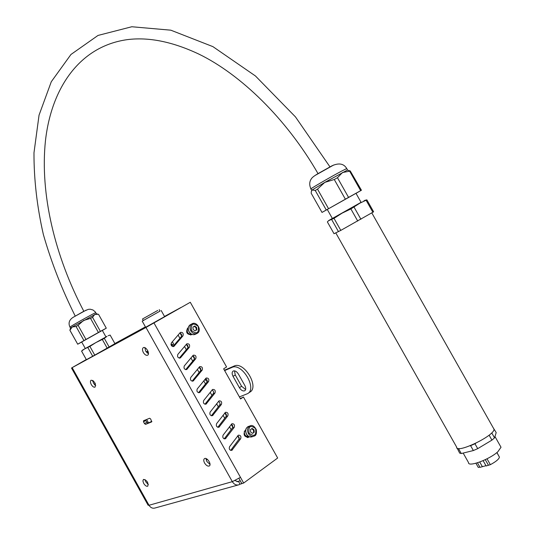 <?xml version="1.0" encoding="UTF-8"?>
<svg xmlns="http://www.w3.org/2000/svg" width="535" height="535" viewBox="0 0 535 535"><rect width="100%" height="100%" fill="white"/><g stroke="black" fill="none" stroke-linecap="round" stroke-linejoin="round"><path stroke-width="0.8" d="M85.319 348.506L81.681 341.979L102.325 330.416M69.898 330.262L70.506 328.136L72.212 326.985L96.347 313.751M81.587 351.094L86.382 359.687L81.567 351.107L84.497 348.967L89.893 346.419L94.748 355.106L109.147 346.994L114.925 343.63L110.136 335.07L108.21 335.672M89.893 346.419L95.899 342.56L102.312 339.451L107.16 348.124M86.382 359.687L94.748 355.106M87.847 347.569L92.695 356.243M82.778 349.943L107.033 336.328L104.305 338.334L109.147 346.994M102.312 339.451L104.305 338.334M102.352 330.469L106.284 328.182L100.406 331.366L92.548 317.308L94.775 314.406L98.514 314.286L106.284 328.182M81.708 342.039L77.709 344.206L69.891 330.282M98.407 332.476L83.948 340.588L76.07 326.497L78.103 325.327L83.547 320.465L90.535 318.392L98.407 332.476L100.406 331.366M83.948 340.588L77.722 344.179M78.103 325.327L85.988 339.431M76.07 326.497L72.212 326.985L69.931 330.229M90.535 318.392L92.548 317.308M239.399 396.91L247.471 393.7C257.676 388.891 241.82 362.262 231.876 367.471L224.64 370.594M233.053 376.359C231.802 373.818 231.856 372.046 233.213 371.029C234.999 370.454 236.737 371.477 238.443 374.099L244.843 385.514C246.08 388.009 246.033 389.761 244.722 390.777C242.91 391.379 241.145 390.349 239.412 387.694L233.053 376.359L235.246 374.935L241.599 386.257L245.632 389.54M223.871 438.68L224.539 438.453M248.133 393.265L249.658 392.242C259.87 387.42 244.04 360.844 234.083 366.06L224.433 370.233M234.477 370.842L235.246 374.935M205.6 378.646L205.988 379.342L206.45 379.148M191.65 334.382L191.784 334.315C187.738 334.214 186.387 332.128 187.745 328.069M248.347 436.56L248.675 436.453C245.659 436.654 244.207 434.935 244.334 431.31M200.819 370.113L199.207 367.251M194.432 358.724L192.821 355.855M188.046 347.329L186.441 344.466M181.659 335.947L180.054 333.084M190.948 334.542L191.289 334.067M188.22 328.122L187.698 328.122M239.192 438.58L237.66 435.838M232.792 427.157L231.234 424.375M226.392 415.742L224.814 412.92M247.605 436.613L248.086 436.072M207.226 381.415L204.785 379.542M178.081 335.017L179.921 338.307M184.495 346.466L186.314 349.709M190.915 357.915L192.714 361.118M197.335 369.371L199.107 372.534M203.755 380.826L205.507 383.956M210.181 392.289L211.913 395.378M216.608 403.758L218.32 406.807M223.041 415.227L224.727 418.243M229.475 426.709L231.14 429.679M206.162 459.859L207.466 459.438M145.547 327.086L136.806 332.061M136.659 331.807L145.493 326.992M180.87 307.531L147.687 326.457L74.057 366.529L148.356 326.089L190.293 302.282L226.579 366.963L223.643 368.829L240.543 398.943L243.438 397.003L277.665 458.013L243.659 483.038L241.813 483.546L238.931 478.397M171.093 344.145L172.036 344.734L171.989 345.958M171.581 345.871L172.357 345.844L172.578 344.466L171.274 343.992L170.946 344.42M156.233 311.29L144.383 317.944L156.233 311.29M157.765 310.434L142.491 319.007L157.765 310.434M164.619 316.633L145.654 327.28L142.21 321.134L160.059 311.109L159.223 309.618M142.21 321.127L160.052 311.102M172.364 341.731L173.567 343.878L173.714 345.623M151.746 421.847L150.636 418.952L149.613 418.25L143.52 420.744L143.527 421.854L145.774 420.423L145.58 419.901M147.794 422.931L146.784 422.229L144.537 423.666L145.547 424.369L151.853 421.292M151.659 421.901L145.547 424.369M145.774 420.423L146.784 422.229M144.537 423.666L143.527 421.854M227.83 415.849L218.935 427.238C216.682 427.251 215.899 426.047 216.601 423.633L225.489 412.284C227.723 412.264 228.505 413.448 227.83 415.849L226.044 416.511C226.773 414.946 226.372 413.742 224.84 412.88M217.805 427.305L226.044 416.511M202.183 370.1L193.202 381.014C190.855 381.127 190.032 379.944 190.734 377.476L199.715 366.602C202.036 366.475 202.859 367.645 202.183 370.1L200.458 370.869C201.22 369.23 200.759 368.013 199.087 367.217M192.112 381.167L200.458 370.869M92.782 381.315L93.257 380.78M171.367 342.902L180.415 332.382C182.796 332.188 183.652 333.338 182.977 335.84L173.928 346.399C171.521 346.586 170.665 345.423 171.367 342.902M172.879 346.613L181.298 336.682C182.081 334.984 181.572 333.766 179.787 333.017M95.451 384.063L94.742 384.866M94.367 384.458L95.23 383.481M208.59 381.535L199.635 392.563C197.308 392.65 196.499 391.466 197.194 389.005L206.156 378.018C208.456 377.917 209.272 379.088 208.59 381.535L206.851 382.271C207.607 380.653 207.159 379.442 205.52 378.626M198.525 392.697L206.851 382.271M234.25 427.298L225.375 438.8C223.142 438.787 222.373 437.583 223.068 435.182L231.936 423.72C234.149 423.72 234.918 424.91 234.25 427.298L232.451 427.933C233.166 426.388 232.778 425.178 231.28 424.308M224.239 438.847L232.451 427.933M221.416 404.406L212.502 415.675C210.222 415.708 209.432 414.511 210.128 412.084L219.042 400.855C221.303 400.809 222.092 401.992 221.416 404.406L219.644 405.095C220.38 403.517 219.965 402.3 218.4 401.457M211.372 415.769L219.644 405.095M195.777 358.677L186.775 369.471C184.408 369.611 183.572 368.434 184.274 365.947L193.275 355.186C195.623 355.046 196.459 356.203 195.777 358.677L194.071 359.466C194.834 357.815 194.365 356.591 192.653 355.815M185.692 369.645L194.071 359.466M189.377 347.255L180.355 357.935C177.961 358.096 177.118 356.925 177.821 354.424L186.842 343.784C189.209 343.617 190.052 344.767 189.377 347.255L187.685 348.071C188.454 346.399 187.966 345.175 186.22 344.413M179.285 358.129L187.685 348.071M215.003 392.964L206.062 404.119C203.761 404.179 202.959 402.989 203.661 400.541L212.596 389.433C214.876 389.36 215.679 390.537 215.003 392.964L213.251 393.68C213.993 392.081 213.559 390.871 211.96 390.042M204.952 404.233L213.251 393.68M240.67 438.753L231.815 450.37C229.609 450.336 228.853 449.126 229.548 446.738L238.389 435.162C240.583 435.182 241.338 436.379 240.67 438.753L238.857 439.362L239.118 437.309L237.727 435.744M230.672 450.396L238.857 439.362M249.337 436.754L248.441 437.329C244.187 436.888 243.064 434.614 245.063 430.494L245.672 430.066M248.788 437.142L247.598 437.536M247.264 437.536L248.755 436.493M191.971 334.388L191.443 334.703C186.842 334.569 185.578 332.382 187.645 328.129L188.273 327.761M190.667 335.004L191.811 334.328M148.422 422.677L146.63 419.473M240.335 398.575L243.438 397.003M190.293 302.282L145.968 327.453L72.151 367.632L86.275 359.54M234.965 480.604L237.928 481.56L238.423 481.286L240.041 484.175L239.018 484.743C236.37 485.519 234.143 484.496 232.33 481.66L240.476 477.347L243.659 483.038M144.851 347.683L145.701 351.141L148.429 353.816M143.353 352.518C142.176 350.104 142.19 348.472 143.407 347.623C146.088 346.192 150.409 354.177 147.533 355.253C146.129 355.621 144.731 354.712 143.353 352.518M92.675 380.378L93.531 383.247L95.732 385.635M91.284 384.565C90.201 382.371 90.161 380.9 91.164 380.164C94.789 381.422 96.066 383.755 95.003 387.166C93.792 387.467 92.555 386.604 91.284 384.565M206.002 458.562L206.824 461.464L210.021 464.454M204.577 463.029C203.514 460.916 203.481 459.445 204.484 458.622C206.945 456.883 211.987 464.574 209.299 465.965C207.754 466.487 206.182 465.503 204.577 463.029M145.038 479.541L145.841 481.948L148.362 484.59M143.681 483.419L142.878 480.938L143.474 479.407C147.098 480.377 148.536 482.644 147.78 486.195C146.483 486.596 145.119 485.666 143.681 483.419M240.242 480.744L241.807 483.687L242.101 483.473M71.483 367.98L148.121 505.234L149.011 505.274C150.629 507.795 152.682 508.698 155.17 507.969L238.175 484.978M236.931 481.707L240.182 480.791M241.807 483.687L240.041 484.175M146.924 352.772L148.255 351.99M147.968 351.154L146.102 351.783M147.961 351.141L146.771 351.843M250.668 432.079L250.44 429.592L252.119 428.421L254.018 429.732L254.245 432.22L252.573 433.397L250.668 432.079M254.245 432.22L252.413 433.283M254.018 429.732L253.403 429.946L253.637 432.427M251.664 428.736L253.403 429.946M193.128 329.486L192.941 327.072L194.693 326.042L196.626 327.42L196.813 329.827L195.068 330.864L193.128 329.486M196.813 329.827L195.028 330.837M196.626 327.42L196.057 327.708L196.251 330.115M194.165 326.357L196.057 327.708M483.118 460.655L486.114 465.958L490.348 464.681C496.019 461.631 499.041 459.104 499.422 457.104L496.935 452.51M477.461 462.802L480.029 467.349L485.961 465.691M475.923 463.25L478.29 467.443L479.875 467.082M485.292 459.659L488.381 465.136M490.348 464.681L487.024 458.796M479.734 462.019L482.276 466.533M463.163 453.065L468.533 462.588C467.878 467.45 489.512 459.518 497.884 451.707L501.021 447.24L500.459 446.237M494.534 437.851L491.926 440.124L489.171 435.249L491.785 432.982L494.534 437.851L496.192 432.601L493.196 427.753M470.606 445.668L474.96 443.762L477.715 448.651L473.361 450.55L470.606 445.668L469.911 445.849M456.957 448.317L458.548 448.711L461.27 453.533L459.665 453.118L457.077 448.009M459.237 448.537L458.548 448.711M473.361 450.55L461.27 453.533M491.926 440.124L477.715 448.651M489.171 435.249L488.355 435.731M475.776 443.274L474.96 443.762M361.098 202.37L332.362 218.474L327.273 209.452L355.989 193.322M311.564 190.727L312.132 189.972L324.772 182.395L347.556 169.983L346.814 168.672M350.886 208.938L359.834 203.186L366.87 199.856L373.624 211.806L340.802 230.391L334.007 218.354L342.126 213.137L350.886 208.938L357.728 221.055M366.87 199.856L364.709 200.384M312.132 189.972L315.249 190.473L317.516 189.123L324.772 182.395L334.268 179.506L337.458 177.727L348.559 197.395L322.01 212.422L311.203 193.262L311.316 191.583L312.132 189.972M354.07 207.145L360.911 219.263M332.329 218.42L328.724 220.534L327.373 221.918L334.034 233.721L340.802 230.391M328.523 220.728L334.007 218.354M331.7 219.624L338.474 231.628M328.724 220.534L361.071 202.324M366.121 200.297L372.895 212.288M322.01 212.422L327.293 209.486M315.249 190.473L326.25 209.961M334.268 179.506L345.376 199.18M317.516 189.123L328.537 208.663M347.248 170.11L350.224 170.939L349.669 171.193L360.67 190.654L361.439 190.233L356.009 193.362M360.67 190.654L348.559 197.395M350.224 170.939L361.439 190.233M349.669 171.193L342.507 172.511L337.458 177.727M493.39 428.1L494.006 429.184C494.928 435.677 455.546 454.416 456.622 447.059L335.786 232.892M73.094 317.355L86.322 310.039M70.526 328.102L69.971 327.112L71.63 325.949C77.18 322.511 95.417 312.467 95.772 312.654L95.798 312.701M234.083 366.06L231.876 367.471M239.412 387.694L241.599 386.257M180.736 307.605L164.519 316.452M145.426 326.872L114.871 343.537M217.926 427.338L219.504 426.769M192.353 381.208L193.65 380.639M181.298 336.682L182.977 335.84M173.206 346.627L174.29 346.085M198.739 392.737L200.11 392.162M224.332 438.881L225.971 438.312M211.526 415.802L213.037 415.234M185.966 369.678L187.196 369.117M179.586 358.149L180.743 357.601M205.132 404.266L206.57 403.698M230.739 450.416L232.444 449.861M153.986 322.966L240.476 477.347M72.151 367.632L149.011 505.274L232.33 481.66L145.968 327.453M248.4 433.557C249.979 435.998 251.878 436.848 254.105 436.099C256.098 435.624 256.827 433.47 256.285 429.652C254.239 425.96 252.112 424.73 249.912 425.954C247.411 427.605 246.909 430.14 248.4 433.557M249.069 433.196C248.213 426.241 250.387 424.716 255.603 428.629C256.479 435.57 254.299 437.095 249.069 433.196M253.463 436.313L252.266 436.714C250.046 437.456 248.146 436.613 246.568 434.173C245.083 430.769 245.592 428.241 248.086 426.589L248.721 426.368M190.801 330.844C192.674 333.613 194.847 334.428 197.315 333.292C202.404 330.483 196.572 320.572 191.818 323.942C189.778 325.608 189.443 327.908 190.801 330.844M192.56 323.575L190.734 324.498M191.463 330.476C190.714 323.715 192.981 322.371 198.278 326.444C199.053 333.191 196.78 334.535 191.463 330.476M196.699 333.599L195.616 334.141C193.148 335.278 190.982 334.462 189.109 331.7C187.752 328.771 188.093 326.477 190.126 324.812C188.039 326.484 187.665 328.791 189.015 331.74C190.587 334.161 192.54 335.077 194.867 334.489M315.021 175.487L333.76 164.987M311.738 190.266L311.002 188.955C307.792 190.219 330.376 177.038 341.684 171.066L346.74 168.552C343.838 163.59 338.909 162.68 331.967 165.81L317.629 173.842C314.547 175.707 312.6 177.152 311.798 178.188C309.37 181.251 309.083 184.802 310.929 188.842M105.963 336.923L102.319 330.403M69.951 327.072C68.172 323.227 69.135 320.044 72.84 317.516L83.313 311.544L88.275 309.364L90.201 309.21L92.996 309.986L95.23 311.845L96.347 313.684M82.785 349.937L81.728 350.967M108.184 335.686L108.638 335.572M77.702 344.192L69.938 330.289M96.24 313.717L97.53 314.085M143.326 320.498L142.491 319.014M164.626 316.646L161.175 310.487M248.441 437.329L247.986 437.483M237.507 481.681L237.928 481.56M247.852 435.885L246.541 436.326M249.912 425.954L248.086 426.589C245.525 428.227 244.983 430.762 246.461 434.179C247.785 436.299 249.464 437.222 251.503 436.955M188.213 328.216L187.324 328.671M191.129 333.974L190.092 334.489M496.861 452.57L499.422 457.104M494.955 436.5L501.021 447.24M361.112 202.39L355.982 193.309M363.82 200.906L365.706 200.458M75.214 316.065C61.98 289.569 51.367 262.411 43.382 234.591C37.035 206.717 33.899 179.459 33.979 152.816L39.048 115.145L51.28 81.748L70.954 54.476L98.025 35.43L131.811 26.75L170.819 30.181L212.91 46.632L255.456 75.983L295.48 116.911L329.948 166.846M83.828 311.276C54.864 256.272 39.844 193.871 45.462 140.685C51.393 88.121 79.554 46.351 127.136 39.657C148.643 36.868 172.571 41.697 198.92 54.129C240.496 74.318 286.359 118.549 318.017 173.608M371.812 212.917L494.006 429.184"/></g></svg>
